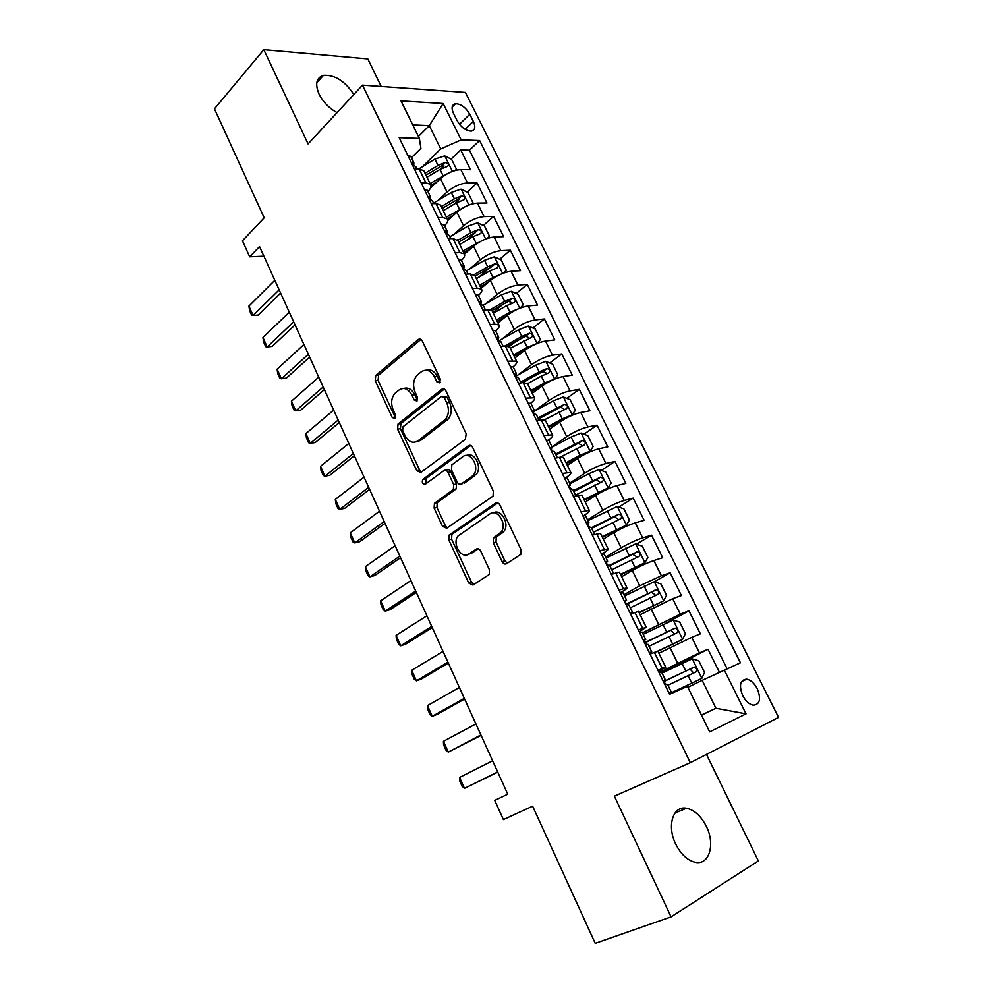 <?xml version="1.0" encoding="UTF-8"?>
<svg xmlns="http://www.w3.org/2000/svg" width="993" height="993" viewBox="0 0 993 993"><rect width="100%" height="100%" fill="white"/><g stroke="black" fill="none" stroke-linecap="round" stroke-linejoin="round"><path stroke-width="1.49" d="M439.7 382.876L440.259 378.966L422.323 341.058C421.156 339.035 419.791 338.539 418.214 339.569L375.788 375.441L375.205 380.716L392.223 417.519L395.127 418.525L395.475 414.913L393.253 410.109C390.671 403.468 391.242 397.895 394.966 393.402L399.037 390.013C403.915 386.935 408.197 388.623 411.859 395.077L414.131 399.931L416.973 401.06L417.494 397.237L415.211 392.372C412.579 385.644 413.175 379.971 417.01 375.342L421.243 371.816C426.295 368.626 430.689 370.29 434.462 376.831L436.783 381.759L439.7 382.876M706.321 826.337C701.008 815.998 694.405 809.965 686.511 808.24C673.117 805.348 666.576 825.828 675.699 844.05C680.925 854.34 687.441 860.422 695.261 862.296C709.312 865.511 715.481 844.199 706.321 826.337M353.831 94.509C344.919 81.041 334.79 74.649 323.445 75.344C316.32 77.739 314.855 83.995 319.063 94.099C323.11 102.068 329.117 108.225 337.074 112.606M757.262 688.695C754.308 683.196 750.795 680.019 746.724 679.15C740.108 679.808 738.767 685.294 742.714 695.634C745.644 701.12 749.132 704.322 753.203 705.216C759.906 704.546 761.259 699.035 757.262 688.695M502.123 561.641C503.352 563.813 504.829 564.508 506.542 563.714L520.841 554.355L520.99 549.576L499.951 505.114C498.722 502.954 497.245 502.309 495.544 503.178L449.047 535.115L448.799 539.919L468.733 583.015L472.953 585.088L489.276 574.463L489.437 569.771L480.686 551.016C479.482 548.881 478.055 548.21 476.392 549.005L468.708 554.082C461.286 559.618 451.741 543.183 458.083 535.922L489.921 513.902C497.443 508.056 507.547 524.354 501.142 532.111L493.459 537.933L493.26 542.749L502.123 561.641L504.891 560.846L507.373 563.18M381.225 86.478L367.795 58.91L263.815 49.65L214.463 108.833L264.188 217.815L242.466 240.79L249.69 256.815L259.545 246.574L507.771 794.201L494.737 800.395L503.389 819.585L532.633 806.179L595.217 943.35L671.057 916.862L758.367 860.943L706.482 754.395M263.815 49.65L308.078 143.911L362.495 85.15L690.309 762.698L614.369 796.163L671.057 916.862M465.357 439.316L466.189 433.755L445.919 390.919C444.727 388.859 443.337 388.325 441.724 389.306L398.056 424.011L397.585 429.137L416.799 470.694L420.833 472.469L465.357 439.316M472.68 447.483L493.335 491.113L493.062 496.09L446.664 528.264L442.53 526.352L434.127 508.168L434.438 503.277L453.367 489.537L453.677 484.572L448.004 472.432C446.825 470.347 445.435 469.739 443.834 470.632L425.302 484.224C422.596 484.348 421.727 482.772 422.72 479.482L468.373 445.708C470.037 444.79 471.476 445.373 472.68 447.483M719.404 672.261L708.034 649.298L661.822 672.658M659.017 672.534L699.444 652.898L691.761 637.32L700.375 633.844L688.968 610.807L665.533 623.356M642.471 632.851L680.292 614.084L672.695 598.692L681.409 595.539L670.138 572.787L654.238 581.774M623.952 594.757L639.753 585.771L661.363 575.754L653.853 560.548L662.666 557.706L651.532 535.215L636.451 544.201M605.656 557.11L621.171 547.813C628.817 543.407 635.979 540.105 642.67 537.883L635.247 522.852L644.147 520.32L633.137 498.101L618.8 507.088M587.571 519.922L602.813 510.29C610.335 505.772 617.472 502.495 624.2 500.46L616.864 485.614L625.851 483.38L614.977 461.422L601.311 470.409M569.697 483.169L584.678 473.239C592.089 468.597 599.176 465.345 605.941 463.495L598.705 448.824L607.766 446.875L597.029 425.178L583.971 434.177M552.046 446.85L566.755 436.61C574.041 431.856 581.104 428.641 587.906 426.965L580.756 412.48L589.904 410.804L579.279 389.355L566.792 398.379M534.073 411.338L549.042 400.427C556.217 395.562 563.242 392.372 570.094 390.87L563.019 376.546L572.241 375.143L561.753 353.955L549.774 362.991M523.882 382.504L527.246 379.971M517.986 375.006L531.54 364.667C538.603 359.689 545.591 356.524 552.48 355.196L545.492 341.046L554.789 339.916L544.412 318.964L532.918 328.013M509.409 346.507L515.702 341.555M501.974 339.097L514.25 329.328C521.201 324.239 528.152 321.111 535.078 319.945L528.177 305.956L537.536 305.087L527.283 284.383L516.236 293.444M492.9 312.572L503.265 304.069M485.937 303.697L497.145 294.4C503.997 289.199 510.911 286.096 517.874 285.09L511.047 271.275L520.493 270.655L510.352 250.199L499.715 259.272M478.142 277.68L490.095 267.477M469.937 268.793L480.252 259.868C486.992 254.568 493.869 251.502 500.869 250.658L494.129 236.992L503.637 236.632L493.608 216.4L483.355 225.498M466.276 240.654L475.362 232.585M453.987 234.336L463.545 225.746C470.185 220.347 477.025 217.293 484.063 216.611L477.397 203.093L486.967 202.982L477.062 182.985L467.442 182.948C460.38 183.482 453.578 186.51 447.036 191.997L438.136 200.325M453.838 204.372L459.747 198.935M467.169 192.096L477.062 182.985M691.761 637.32L658.893 653.245M672.695 598.692L640.137 614.754M653.853 560.548C647.2 562.882 640.013 566.209 632.293 570.528L621.618 576.734M635.247 522.852C628.544 524.999 621.395 528.301 613.811 532.745L603.31 539.174M616.864 485.614C610.124 487.588 603.012 490.852 595.539 495.42L585.225 502.061M598.705 448.824C591.915 450.611 584.84 453.851 577.479 458.53L567.363 465.382M580.756 412.48C573.929 414.081 566.891 417.283 559.642 422.087L549.7 429.137M563.019 376.546C556.154 377.985 549.154 381.151 542.017 386.078L532.248 393.327M545.492 341.046C538.591 342.312 531.627 345.452 524.602 350.479L515.007 357.927M528.177 305.956C521.226 307.048 514.3 310.176 507.386 315.302L497.952 322.936M511.047 271.275C504.072 272.206 497.17 275.297 490.368 280.535L481.108 288.355M494.129 236.992C487.116 237.774 480.252 240.827 473.549 246.165L464.488 254.121M477.397 203.093C470.347 203.726 463.52 206.755 456.917 212.204L447.744 220.583M453.491 113.351L457.09 120.587C461.137 127.402 465.866 130.915 471.303 131.113C475.101 130.157 475.784 126.918 473.363 121.394L469.788 114.245C465.717 107.405 460.951 103.905 455.477 103.744C451.79 104.699 451.12 107.902 453.491 113.351M362.495 85.15L465.394 92.423L778.537 717.38L690.309 762.698M701.43 715.034L715.928 708.27L702.188 680.342L740.43 662.79L479.619 140.522L461.186 139.876L440.743 148.913L422.385 166.737M724.257 669.977L746.028 713.855L709.66 731.853L687.404 686.362L669.58 694.281L399.198 137.692L419.356 138.399L401.023 100.914L443.139 103.508L461.186 139.876M658.421 671.318L665.707 667.222L657.887 651.185L650.055 654.089M639.219 631.784L646.232 627.266L638.524 611.427L630.543 613.935M620.253 592.747L621.705 591.927C625.776 589.569 627.551 588.204 627.017 587.819L619.396 572.179L611.291 574.289M601.522 554.193L602.95 553.337C606.946 550.892 608.647 549.402 608.039 548.856L600.504 533.415L592.262 535.128M584.12 515.404L584.418 515.218C588.34 512.686 589.966 511.072 589.283 510.377L581.848 495.122L573.482 496.463M727.062 668.723L469.453 150.191L460.702 149.943L470.496 169.716L460.851 169.592C453.776 170.076 446.987 173.08 440.482 178.616L430.391 188.186M427.896 191.525C430.776 188.509 431.62 186.113 430.428 184.363L425.873 182.811L421.106 182.799M424.234 171.628L423.763 170.659L419.183 169.046L414.404 168.984L407.664 155.119L411.015 156.82M657.925 670.3L665.707 667.222M638.325 629.934L646.232 627.266M618.962 590.09L627.017 587.819M599.846 550.73L608.039 548.856M580.967 511.867L589.283 510.377M562.323 473.487L570.764 472.37C571.509 473.189 570.044 474.853 566.395 477.372M563.652 457.785L559.444 457.301L554.938 458.269L546.125 440.135L548.918 440.445M543.916 435.592L552.48 434.835C553.262 435.753 551.971 437.466 548.57 439.986M545.492 420.486L541.16 419.729L536.605 420.56L528.077 402.984L530.957 403.493M525.719 398.143L534.408 397.746C535.252 398.789 534.048 400.589 530.796 403.146M554.168 379.301L544.611 382.901L541.284 376.111L527.556 383.695L523.088 382.603L518.507 383.298L510.253 366.293L513.207 366.988M507.758 361.167L516.559 361.104C517.465 362.271 516.323 364.183 513.133 366.827M509.806 347.252L505.251 345.936L500.633 346.495L492.652 330.036L495.668 330.905C498.809 328.211 499.889 326.2 498.92 324.91L491.92 310.548L487.625 309.704L482.97 310.139L475.237 294.226L478.341 295.269M490.008 324.624L494.651 324.14L498.92 324.91M472.469 288.529L477.149 288.169L481.493 289.149C482.511 290.552 481.493 292.662 478.427 295.467M474.964 275.756L470.198 273.907L465.518 274.205L458.046 258.825L461.211 260.042M455.154 252.867L459.846 252.632L464.265 253.798C465.357 255.338 464.389 257.535 461.385 260.414M457.86 240.641L452.994 238.531L448.277 238.717L441.066 223.847L444.281 225.225M438.025 217.616L442.766 217.517L447.247 218.87C448.389 220.52 447.483 222.817 444.541 225.771M440.942 205.936L440.507 205.017L435.989 203.59L431.235 203.639M484.063 216.611L493.608 216.4M500.869 250.658L510.352 250.199M517.874 285.09L527.283 284.383M535.078 319.945L544.412 318.964M552.48 355.196L561.753 353.955M570.094 390.87L579.279 389.355M587.906 426.965L597.029 425.178M605.941 463.495L614.977 461.422M624.2 500.46L633.137 498.101M642.67 537.883L651.532 535.215M661.363 575.754L670.138 572.787M680.292 614.084L688.968 610.807M699.444 652.898L708.034 649.298M702.188 680.342L687.876 687.317M440.743 148.913L429.299 125.652L412.753 124.907M418.413 136.488L429.299 125.652L443.139 103.508M411.45 157.688L420.92 148.354L419.356 138.399M249.69 256.815L263.902 256.182M701.48 715.134L715.928 708.27L746.028 713.855M440.917 168.847L444.008 165.893M451.145 159.079L460.702 149.943M469.453 150.191L479.619 140.522M492.28 311.293L491.92 310.548L508.515 301.289L511.78 302.778M440.247 382.218L437.317 376.434C434.438 371.072 430.776 368.986 426.32 370.166M403.866 388.449C408.235 387.196 411.847 389.268 414.714 394.655L416.986 399.496L414.131 399.931M420.92 339.407L378.656 375.069L378.072 380.331L395.077 417.06L392.223 417.519M444.293 389.107L400.911 423.527L400.44 428.653L419.629 470.123L421.38 472.06M444.293 397.647L441.351 396.505L402.972 426.816L402.649 430.403L405.007 435.505C408.607 441.972 412.889 443.784 417.842 440.904L445.311 419.592C448.886 414.95 449.357 409.377 446.763 402.873L444.293 397.647L447.135 397.212L442.928 396.269M416.29 441.823L420.684 440.396L417.842 440.904M447.135 397.212L449.606 402.426C452.2 408.917 451.716 414.478 448.153 419.108L420.684 440.396M445.634 470.26L446.651 470.037C448.253 469.155 449.643 469.763 450.822 471.836L456.495 483.951L456.172 488.916L437.243 502.632L436.932 507.51L445.336 525.657L447.371 527.767M470.781 445.485L425.823 478.638L426.233 483.541M472.047 476.292L473.425 474.989C480.327 467.418 470.409 450.4 462.812 456.706L451.852 464.836L451.492 469.875L457.19 482.052C458.369 484.15 459.784 484.758 461.41 483.889L472.047 476.292L476.23 474.381C482.648 467.418 474.431 451.219 466.698 455.502M462.49 483.653L461.41 483.889M474.853 475.684L464.227 483.268M493.372 512.822C501.006 508.193 510.042 523.994 503.923 531.379L496.239 537.201L496.041 542.004L504.891 560.846M468.373 554.293L471.489 553.324L468.708 554.082M478.39 548.769L471.489 553.324M497.729 502.93L451.852 534.408L451.604 539.199L471.501 582.196L473.884 584.492M455.017 170.511L456.482 169.22L451.592 159.302L444.641 155.889L434.922 159.103L418.587 169.033M447.744 173.502L430.056 183.593M437.379 181.558L430.925 185.455M426.978 177.263L439.961 169.406L447.595 166.352C449.109 164.602 448.389 163.286 445.423 162.418L438.012 165.409L425.041 173.278M425.947 175.153L441.984 165.719L445.423 162.418M456.482 169.22L455.154 170.473M413.796 165.347L413.833 162.604L412.591 161.785C411.685 162.914 412.393 164.292 414.714 165.905L416.129 167.321M279.157 289.844L253.116 315.464L251.726 315.377L249.628 310.697L248.92 306.092L274.825 280.299M248.92 306.092L253.116 315.464L258.168 315.054L280.609 293.047M470.98 204.297L472.891 202.498L467.951 192.468L461 189.142L451.269 192.456L433.519 203.093M465.047 206.743L446.378 217.082M454.235 214.649L447.222 218.82M443.263 210.69L456.37 202.87L463.967 199.792C465.556 198.004 464.848 196.676 461.832 195.795L454.397 198.836L441.302 206.656M442.158 208.431L458.332 199.022L461.832 195.795M487.178 238.481L489.487 236.16L484.485 226.019L477.559 222.792L467.802 226.181L449.891 236.756M482.573 240.38L462.887 250.956M471.365 248.089L463.681 252.594M459.734 244.489L472.966 236.719L480.513 233.616C482.176 231.803 481.493 230.45 478.44 229.557L470.955 232.635L457.748 240.418M458.555 242.081L474.865 232.722L478.44 229.557M503.612 273.063L506.269 270.208L501.217 259.955L494.303 256.827L484.522 260.303L466.449 270.816M500.323 274.416L492.95 277.519L479.582 285.227M488.792 281.863L480.327 286.754M476.392 278.685L489.748 270.965L497.257 267.837C499.007 265.987 498.325 264.61 495.222 263.716L487.724 266.832L474.244 274.651M475.138 276.116L491.597 266.807L495.222 263.716M520.282 308.041L523.249 304.665L518.135 294.288L511.246 291.247L501.44 294.822L482.946 305.422M518.284 308.86L509.968 312.236L496.475 319.907M506.579 315.96L497.158 321.31M493.248 313.279L506.728 305.608L514.262 302.431C516 300.569 515.33 299.166 512.264 298.248L504.68 301.425L490.12 309.742M431.247 203.639L424.259 189.278L427.561 190.817M430.267 199.456L430.416 196.713L429.249 195.969C428.306 197.123 429.001 198.513 431.347 200.127L432.725 201.442M293.68 321.869L267.179 346.942L265.727 346.718L263.617 342.002L262.946 337.459L289.298 312.224M262.946 337.459L267.179 346.942L272.206 346.42L295.045 324.897M446.924 233.951L447.21 231.232L446.105 230.562C445.125 231.741 445.82 233.132 448.178 234.758L449.506 235.974M308.351 354.253L281.391 378.743L279.877 378.395L277.742 373.629L277.121 369.16L303.932 344.497M277.121 369.16L281.391 378.743L286.406 378.11L309.63 357.083M463.781 268.842L464.19 266.161L463.148 265.565C462.142 266.757 462.837 268.172 465.221 269.798L466.499 270.915M323.184 386.985L295.765 410.879L294.176 410.407L292.029 405.591L291.433 401.209L318.716 377.117M291.433 401.209L295.765 410.879L300.755 410.146L324.376 389.616M480.835 304.131L481.369 301.512L480.376 300.978C479.371 302.195 480.053 303.622 482.412 305.248L483.69 306.266M338.179 420.064L310.275 443.362L308.637 442.766L306.452 437.888L305.906 433.581L333.66 410.097M305.906 433.581L310.275 443.362L315.253 442.518L339.283 422.509M537.201 343.429L540.428 339.507L535.252 329.006L528.375 326.076L518.557 329.75L499.057 340.736M536.456 343.739L527.184 347.364L513.567 354.973M524.763 350.355L514.188 356.264M510.303 348.282L531.466 337.434C533.191 335.56 532.546 334.144 529.517 333.189L521.834 336.428L504.829 345.986M507.957 345.912L525.632 336.168L528.946 337.744M442.853 388.809L442.183 389.231M498.089 339.817L498.759 337.272L497.791 336.813C496.798 338.067 497.481 339.507 499.814 341.12L501.08 342.051M353.347 453.516L324.959 476.193L323.246 475.461L321.037 470.533L320.54 466.313L348.779 443.437M320.54 466.313L324.959 476.193L329.899 475.237L354.352 455.75M554.466 379.09L557.805 374.771L552.58 364.146L545.716 361.315L535.872 365.076L515.789 376.223M544.611 382.901L530.858 390.472M543.792 384.837L531.429 391.627M541.284 376.111L548.881 372.859C550.594 370.96 549.961 369.52 546.969 368.54L539.187 371.841L520.568 382.131M522.244 382.727L542.96 371.456L546.311 373.107M445.919 420.312L445.708 419.518M515.553 375.913L516.36 373.467L515.417 373.083C514.448 374.373 515.119 375.826 517.427 377.439L518.681 378.259M368.676 487.34L339.792 509.384L338.005 508.515L335.783 503.538L335.324 499.392L364.059 477.149M335.324 499.392L339.792 509.384L344.708 508.304L369.595 489.363M570.876 415.831L575.394 410.432L570.094 399.695L563.267 396.977L553.399 400.824L534.048 411.387M565.24 418.636L548.868 427.412M572.117 414.962L562.237 418.86L548.359 426.369M544.747 419.667L566.494 408.694C568.195 406.782 567.574 405.33 564.632 404.3L537.958 417.892M538.479 418.972L560.486 407.167L563.875 408.905M533.253 412.43L534.172 410.109L533.253 409.786C532.31 411.114 532.98 412.579 535.252 414.193L536.505 414.9M384.167 521.524L354.786 542.923L352.937 541.917L350.678 536.89L350.268 532.819L379.5 511.234M350.268 532.819L354.786 542.923L359.677 541.731L384.999 523.348M587.335 453.031L589.966 451.256L593.193 446.527L587.831 435.654L581.017 433.047L571.124 437.007L552.195 447.16M585.46 453.938L566.506 463.632M589.966 451.256L580.073 455.253L566.06 462.713M560.04 457.177L584.331 444.951C586.007 443.039 585.398 441.55 582.506 440.507L555.546 454.074M556.018 455.03L578.211 443.3L581.662 445.125M551.165 449.357L552.207 447.185L551.314 446.937C550.395 448.302 551.053 449.792 553.3 451.393L554.541 451.989M399.844 556.105L369.942 576.834L368.018 575.692L365.747 570.603L365.374 566.631L395.127 545.691M365.374 566.631L369.942 576.834L374.808 575.518L400.564 557.706M584.356 500.273L608.039 487.973L611.191 483.057L605.767 472.06L598.978 469.565L589.072 473.611L569.957 483.703M608.039 487.973L583.971 499.479M575.506 495.11L602.366 481.655C604.029 479.718 603.434 478.216 600.591 477.136L573.358 490.691M573.755 491.523L596.16 479.855L599.648 481.791M602.428 537.35L626.335 525.148L629.413 520.022L623.927 508.888L617.162 506.504L587.93 520.667M626.335 525.148L602.106 536.704M593.541 532.223L620.625 518.793C622.276 516.844 621.692 515.317 618.887 514.2L591.369 527.742M591.704 528.437L614.319 516.869L617.845 518.905M620.712 574.885L644.842 562.77L647.858 557.433L642.31 546.162L635.557 543.903L606.127 558.091M644.842 562.77L620.464 574.364M611.812 569.783L639.107 556.378C640.733 554.429 640.175 552.878 637.419 551.723L608.635 565.737M609.851 565.824L632.702 554.317L636.277 556.477M639.219 612.867L663.585 600.852L666.526 595.303L660.904 583.896L654.188 581.749L624.535 595.961M663.585 600.852L639.033 612.495M630.294 607.79L657.813 594.435C659.426 592.461 658.868 590.885 656.162 589.705L626.496 603.992M626.844 604.34L651.309 592.225L654.921 594.534M657.962 651.321L682.551 639.405L685.418 633.633L679.733 622.09L673.043 620.066L643.179 634.291M682.551 639.405L657.552 651.222M649 646.282L676.754 632.951C678.343 630.965 677.797 629.363 675.128 628.159L645.003 642.483M645.152 642.769L670.138 630.592L670.983 630.356L673.788 633.075M564.359 477.67L567.115 477.856M569.324 486.707L570.454 484.721L569.597 484.547C568.691 485.949 569.349 487.464 571.571 489.065L572.8 489.537M415.695 591.071L385.259 611.117L383.273 609.826L380.977 604.687L380.654 600.802L410.916 580.533M380.654 600.802L385.259 611.117L390.112 609.677L416.315 592.449M592.101 534.793L594.422 534.519M582.841 515.727L585.522 515.715M582.965 515.652L592.113 534.805M587.732 524.49L588.923 522.728L588.104 522.628C587.223 524.068 587.868 525.595 590.065 527.196L591.269 527.544M431.719 626.422L400.762 645.785L398.689 644.345L396.368 639.144L396.095 635.346L426.891 615.772M396.095 635.346L400.762 645.785L405.578 644.209L432.24 627.576M601.559 554.255L610.956 573.582L613.475 573.582M601.684 554.181L604.166 554.057M606.413 562.721L607.629 561.194L606.847 561.169C605.978 562.659 606.636 564.198 608.796 565.799L609.987 566.035M447.93 662.182L416.427 680.826L414.28 679.237L411.934 673.986L411.698 670.275L443.039 651.42M411.698 670.275L416.427 680.826L421.218 679.125L448.339 663.101M630.009 612.83L632.491 612.321L630.766 613.86M620.513 593.268L623.033 592.858M625.354 601.41L626.571 600.144L625.813 600.206C624.982 601.733 625.627 603.297 627.75 604.898L628.929 604.998M464.314 698.352L432.265 716.263L430.043 714.526L427.673 709.213L427.486 705.589L459.387 687.454M427.486 705.589L432.265 716.263L437.032 714.439L464.625 699.035M649.323 652.6L651.743 651.917L649.695 653.357M639.703 632.777L642.136 632.169M639.827 632.702L649.335 652.6M644.594 640.559L645.028 639.728C644.221 641.304 644.854 642.881 646.952 644.482L648.106 644.445M480.897 734.932L448.277 752.098L445.981 750.199L443.573 744.824L443.449 741.312L475.908 723.922M443.449 741.312L448.277 752.098L481.096 735.366M669.369 693.846L701.753 678.43L704.546 672.435L698.787 660.742L692.121 658.855L662.046 673.105M701.753 678.43L669.319 693.759M667.941 685.232L695.919 671.938C697.496 669.94 696.962 668.314 694.343 667.085L664.094 681.285M664.118 681.446L689.204 669.431L690.135 669.183L692.878 672.162M659.129 672.782L668.897 692.866L671.243 692.009L669.071 693.226M659.265 672.708L661.487 671.963M664.143 680.205L664.491 679.758C663.696 681.372 664.342 682.973 666.402 684.574L667.532 684.4M497.679 771.946L464.476 788.343L462.093 786.282L459.672 780.846L459.598 777.42L492.615 760.799M459.598 777.42L464.476 788.343L497.754 772.132M677.611 663.125L669.965 647.498M658.57 624.212L651.023 608.783M639.753 585.771L632.293 570.528M621.171 547.813L613.811 532.745M602.813 510.29L595.539 495.42M584.678 473.239L577.479 458.53M566.755 436.61L559.642 422.087M549.042 400.427L542.017 386.078M531.54 364.667L524.602 350.479M514.25 329.328L507.386 315.302M497.145 294.4L490.368 280.535M480.252 259.868L473.549 246.165M463.545 225.746L456.917 212.204M447.036 191.997L440.482 178.616M425.873 182.811L419.183 169.046M662.207 668.5L654.35 652.364M642.645 628.308L634.887 612.358M623.331 588.613L615.672 572.874M604.253 549.402L596.694 533.862M585.423 510.7L577.951 495.346M566.817 472.457L559.444 457.301M548.446 434.698L541.16 419.729M530.287 397.399L523.088 382.603M512.363 360.546L505.251 345.936M494.651 324.14L487.625 309.704M477.149 288.169L470.198 273.907M459.846 252.632L452.994 238.531M442.766 217.517L435.989 203.59M467.442 182.948L460.851 169.592M459.474 124.311L469.788 114.245M465.134 129.351L473.363 121.394M437.317 376.434L434.462 376.831M414.714 394.655L411.859 395.077M378.072 380.331L375.205 380.716M378.755 374.982L375.888 375.354M420.747 339.296L418.214 339.569M439.638 381.349L436.783 381.759M419.629 470.123L416.799 470.694M400.44 428.653L397.585 429.137M401.147 423.303L398.305 423.788M444.008 388.971L441.724 389.306M447.049 420.126L444.206 420.61M449.606 402.426L446.763 402.873M445.336 525.657L442.53 526.352M436.932 507.51L434.127 508.168M437.702 502.197L434.897 502.843M455.688 489.363L452.87 489.996M456.495 483.951L453.677 484.572M450.822 471.836L448.004 472.432M425.823 478.638L422.993 479.234M470.359 445.336L468.373 445.708M496.041 542.004L493.26 542.749M496.91 536.555L494.129 537.3M502.098 533.129L499.33 533.862M477.745 548.645L476.392 549.005M471.501 582.196L468.733 583.015M451.604 539.199L448.799 539.919M452.386 533.899L449.593 534.606M497.183 502.793L495.544 503.178M452.398 171.379L444.814 155.963M438.012 165.409L434.922 159.103M443.064 175.736L439.961 169.406M412.021 162.517L412.728 161.822M468.944 205.017L461.174 189.229M454.397 198.836L451.269 192.456M459.511 209.275L456.37 202.87M485.676 239.028L477.732 222.866M470.955 232.635L467.802 226.181M476.131 243.198L472.966 236.719M502.619 273.435L494.477 256.902M487.724 266.832L484.522 260.303M492.95 277.519L489.748 270.965M519.749 308.252L511.42 291.321M504.68 301.425L501.44 294.822M509.968 312.236L506.728 305.608M508.515 301.289L512.214 298.26M428.653 196.651L429.336 196.006M445.485 231.183L446.155 230.587M537.076 343.479L528.549 326.151M521.834 336.428L518.557 329.75M527.184 347.364L523.894 340.649M525.632 336.168L529.393 333.214M554.553 378.978L545.889 361.39M539.187 371.841L535.872 365.076M542.96 371.456L546.783 368.577M572.191 414.838L563.441 397.039M556.75 407.664L553.399 400.824M562.237 418.86L558.873 411.996M560.486 407.167L564.372 404.362M590.053 451.132L581.19 433.109M574.513 443.933L571.124 437.007M580.073 455.253L576.66 448.315M578.211 443.3L582.183 440.582M608.126 487.848L599.151 469.627M592.498 480.624L589.072 473.611M598.121 492.081L594.67 485.056M596.16 479.855L600.194 477.223M626.409 525.024L617.336 506.567M610.707 517.763L607.232 510.663M616.392 529.356L612.904 522.244M614.319 516.869L618.428 514.312M644.916 562.634L635.731 543.965M629.128 555.348L625.602 548.173M634.875 567.09L631.349 559.891M632.702 554.317L636.885 551.847M663.659 600.715L654.35 581.811M647.771 593.392L644.209 586.131M653.593 605.283L650.018 597.985M651.309 592.225L655.566 589.842M682.625 639.256L673.204 620.116M666.651 631.908L663.039 624.547M672.546 643.936L668.922 636.563M670.138 630.592L674.47 628.296M564.384 477.72L573.495 496.463M620.551 593.342L630.021 612.842M701.828 678.281L692.295 658.905M685.753 670.896L682.104 663.448M691.724 683.085L688.062 675.612M689.204 669.431L693.61 667.234M674.979 813.006L686.511 808.24M316.767 82.829L323.445 75.344M741.51 681.632L746.724 679.15M430.428 184.363L423.763 170.659M447.247 218.87L440.507 205.017M464.265 253.798L457.438 239.785M481.493 289.149L474.58 274.962M516.559 361.104L509.471 346.582M534.408 397.746L527.233 383.037M552.48 434.835L545.219 419.94M570.764 472.37L563.428 457.301M452.15 107.045L455.477 103.744M378.656 375.069L375.788 375.441M400.911 423.527L398.056 424.011M448.153 419.108L445.311 419.592M437.243 502.632L434.438 503.277M456.172 488.916L453.367 489.537M425.55 478.887L422.72 479.482M476.23 474.381L473.425 474.989M496.239 537.201L493.459 537.933M503.923 531.379L501.142 532.111M451.852 534.408L449.047 535.115M416.948 169.009L415.819 166.675M413.833 162.604L410.705 156.162M508.59 301.264L512.264 298.248M433.767 203.615L432.427 200.834M430.416 196.713L427.251 190.209M450.797 238.618L449.233 235.403M447.21 231.232L443.995 224.641M468.026 274.043L466.238 270.381M464.19 266.161L460.951 259.496M485.453 309.903L483.442 305.782M481.369 301.512L478.092 294.76M525.793 336.106L529.517 333.189M503.103 346.197L500.857 341.592M498.759 337.272L495.445 330.446M543.208 371.37L546.969 368.54M520.953 382.926L518.483 377.836M516.36 373.467L512.996 366.554M560.822 407.043L564.632 404.3M539.038 420.113L536.319 414.528M534.172 410.109L530.771 403.108M578.646 443.151L582.506 440.507M557.346 457.761L554.379 451.666M552.207 447.185L548.757 440.11M596.669 479.693L600.591 477.136M614.915 516.683L618.887 514.2M633.385 554.106L637.419 551.723M652.066 592.002L656.162 589.705M670.983 630.356L675.128 628.159M575.866 495.867L572.663 489.264M570.454 484.721L566.966 477.559M594.633 534.457L591.158 527.308M588.923 522.728L585.398 515.466M613.475 573.222L609.888 565.849M607.629 561.194L604.067 553.846M632.491 612.321L628.854 604.849M626.571 600.144L622.959 592.709M651.743 651.917L648.069 644.358M645.748 639.591L642.086 632.057M690.135 669.183L694.343 667.085M671.243 692.009L667.519 684.351M665.173 679.522L661.462 671.901"/></g></svg>
